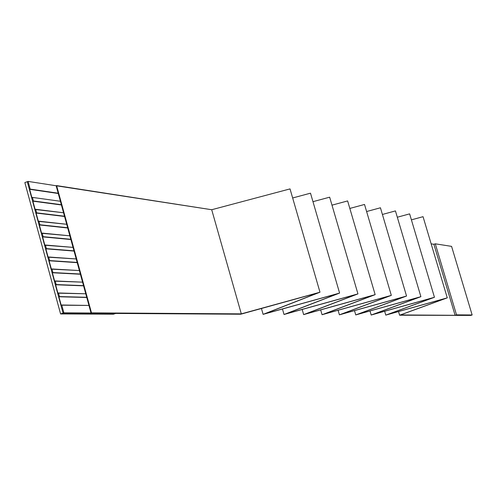 <?xml version="1.0" encoding="UTF-8"?>
<svg xmlns="http://www.w3.org/2000/svg" width="497" height="497" viewBox="0 0 497 497"><rect width="100%" height="100%" fill="white"/><g stroke="black" fill="none" stroke-linecap="round" stroke-linejoin="round"><path stroke-width="0.75" d="M30.187 189.102L58.192 193.221L56.149 185.76L28.087 181.405L30.187 189.102L28.087 181.405L27.279 181.697L63.057 313.116L63.871 312.837L61.74 305.009L61.193 305.189L58.901 296.765L59.447 296.579L58.466 292.975L57.919 293.162L55.627 284.75L56.173 284.564L55.192 280.96L54.645 281.147L52.359 272.747L52.906 272.561L51.93 268.964L51.384 269.157L49.097 260.77L49.644 260.583L48.669 256.992L48.122 257.179L45.842 248.811L46.389 248.618L45.413 245.033L44.867 245.226L42.593 236.87L43.14 236.678L42.164 233.099L41.618 233.292L39.35 224.948L39.89 224.756L38.915 221.184L38.375 221.376L36.107 213.045L36.648 212.853L35.678 209.287L35.138 209.479L32.87 201.161L33.417 200.968L32.442 197.408L31.901 197.601L29.64 189.301L30.187 189.102L58.267 193.495L29.64 189.301L31.901 197.601L32.442 197.408L33.417 200.968L61.342 204.708L60.398 201.26L32.442 197.408L60.398 201.26L63.548 212.766L35.678 209.287L36.648 212.853L64.492 216.22L63.548 212.766L66.704 224.284L38.915 221.184L39.89 224.756L67.654 227.744L66.704 224.284L69.866 235.82L42.164 233.099L43.14 236.678L70.816 239.287L69.866 235.82L73.034 247.382L45.413 245.033L46.389 248.618L73.991 250.848L73.034 247.382L76.209 258.956L48.669 256.992L49.644 260.583L77.159 262.428L76.209 258.956L79.39 270.548L51.93 268.964L52.906 272.561L80.34 274.027L79.39 270.548L82.57 282.159L55.192 280.96L56.173 284.564L83.527 285.645L82.57 282.159L85.757 293.789L58.466 292.975L59.447 296.579L86.714 297.281L85.757 293.789L91.026 313.017L63.057 313.116L240.741 314.222L318.36 292.733L263.112 314.359L338.022 293.584L284.035 314.489L356.417 294.386L303.655 314.613L373.669 295.131L322.075 314.725L389.878 295.833L339.414 314.831L405.136 296.498L355.753 314.936L419.524 297.119L371.191 315.03L433.117 297.709L385.784 315.123L445.977 298.262L399.613 315.21L470.777 315.409L400.526 314.936L447.275 297.852L387.076 314.713L434.446 297.281L372.514 314.607L420.891 296.684L357.113 314.502L406.54 296.044L340.805 314.384L391.319 295.373L323.51 314.266L375.154 294.653L305.127 314.135L357.946 293.889L285.551 313.998L339.594 293.075L264.677 313.849L319.981 292.205L241.312 313.874L91.026 313.017L91.491 312.861L56.602 185.598L211.71 209.728L290.024 188.903L211.71 209.728L56.149 185.76L56.602 185.598L91.491 312.861L241.312 313.874L211.71 209.728L241.312 313.874L319.981 292.205L290.024 188.903L319.981 292.205L264.677 313.849L339.594 293.075L310.495 193.178L292.652 197.974L310.495 193.178L339.594 293.075L285.551 313.998L357.946 293.889L329.654 197.179L312.967 201.676L329.654 197.179L357.946 293.889L305.127 314.135L375.154 294.653L347.627 200.931L331.99 205.155L347.627 200.931L375.154 294.653L323.51 314.266L391.319 295.373L364.525 204.46L349.832 208.436L364.525 204.46L391.319 295.373L340.805 314.384L406.54 296.044L380.435 207.783L366.612 211.536L380.435 207.783L406.54 296.044L357.113 314.502L420.891 296.684L395.444 210.914L382.41 214.462L395.444 210.914L420.891 296.684L372.514 314.607L434.446 297.281L409.627 213.878L397.314 217.232L409.627 213.878L434.446 297.281L387.076 314.713L447.275 297.852L423.046 216.68L411.404 219.854L423.046 216.68L447.275 297.852L400.526 314.936L470.777 315.409L399.613 315.21L445.977 298.262L385.784 315.123L433.117 297.709L371.191 315.03L419.524 297.119L355.753 314.936L405.136 296.498L339.414 314.831L389.878 295.833L322.075 314.725L373.669 295.131L303.655 314.613L356.417 294.386L284.035 314.489L338.022 293.584L263.112 314.359L318.36 292.733L240.741 314.222L63.057 313.116L60.584 313.942L113.384 314.222L115.72 313.439L113.384 314.222L60.584 313.942L63.057 313.116L27.279 181.697L28.087 181.405L56.149 185.76L60.398 201.26L58.192 193.221L30.187 189.102M431.154 243.847L433.887 244.275L435.297 243.816L451.58 246.369L472.15 314.98L456.519 314.856L455.103 315.303L433.887 244.275L431.154 243.847M470.777 315.409L472.15 314.98L470.777 315.409M261.434 308.488L263.112 314.359L261.434 308.488M282.458 308.991L284.035 314.489L282.458 308.991M302.164 309.451L303.655 314.613L302.164 309.451M320.671 309.873L322.075 314.725L320.671 309.873M338.084 310.265L339.414 314.831L338.084 310.265M354.498 310.625L355.753 314.936L354.498 310.625M369.992 310.954L371.191 315.03L369.992 310.954M384.653 311.265L385.784 315.123L384.653 311.265M398.538 311.551L399.613 315.21L398.538 311.551M24.85 182.573L27.279 181.697L24.85 182.573L60.584 313.942L24.85 182.573M435.297 243.816L433.887 244.275L455.103 315.303L456.519 314.856L435.297 243.816L456.519 314.856L472.15 314.98L451.58 246.369L435.297 243.816M61.193 305.189L88.951 305.438L61.74 305.009L63.871 312.837L91.026 313.017L86.714 297.281L59.447 296.579L86.77 297.473L58.901 296.765L61.193 305.189M57.919 293.162L85.757 293.789L83.527 285.645L56.173 284.564L83.583 285.85L55.627 284.75L57.919 293.162M54.645 281.147L82.57 282.159L80.34 274.027L52.906 272.561L80.402 274.238L52.359 272.747L54.645 281.147M51.384 269.157L79.39 270.548L77.159 262.428L49.644 260.583L77.221 262.652L49.097 260.77L51.384 269.157M48.122 257.179L76.209 258.956L73.991 250.848L46.389 248.618L74.053 251.078L45.842 248.811L48.122 257.179M44.867 245.226L73.034 247.382L70.816 239.287L43.14 236.678L70.885 239.529L42.593 236.87L44.867 245.226M41.618 233.292L69.866 235.82L67.654 227.744L39.89 224.756L67.722 227.993L39.35 224.948L41.618 233.292M38.375 221.376L66.704 224.284L64.492 216.22L36.648 212.853L64.567 216.475L36.107 213.045L38.375 221.376M35.138 209.479L63.548 212.766L61.342 204.708L33.417 200.968L61.417 204.975L32.87 201.161L35.138 209.479"/></g></svg>
